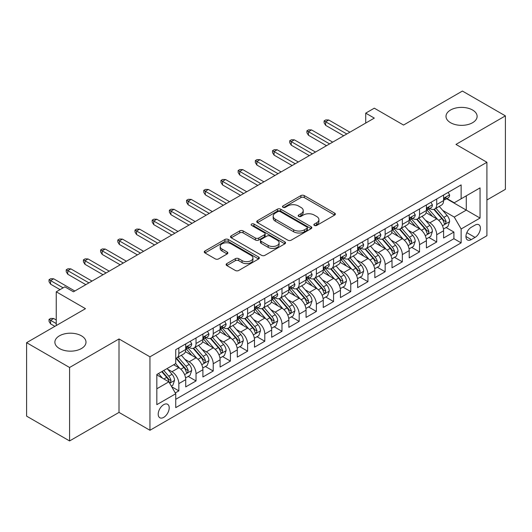 <?xml version="1.0" encoding="UTF-8"?>
<svg xmlns="http://www.w3.org/2000/svg" width="532" height="532" viewBox="0 0 532 532"><rect width="100%" height="100%" fill="white"/><g stroke="black" fill="none" stroke-linecap="round" stroke-linejoin="round"><path stroke-width="0.8" d="M314.359 225.435A1.669 0.964 0 0 0 316.72 225.435L334.648 215.081A2.387 1.377 0 0 0 335.353 214.103A2.387 1.377 0 0 0 334.648 213.133L304.277 195.596A2.387 1.377 0 0 0 300.899 195.596L282.971 205.944A1.669 0.964 0 0 0 282.479 206.629A1.669 0.964 0 0 0 282.971 207.307A1.669 0.964 0 0 0 285.332 207.307L287.652 205.97A7.634 4.409 0 0 1 298.452 205.97L300.986 207.433A7.634 4.409 0 0 1 303.22 210.552A7.634 4.409 0 0 1 300.986 213.665L298.665 215.008A1.669 0.964 0 0 0 298.173 215.686A1.669 0.964 0 0 0 298.665 216.371A1.669 0.964 0 0 0 301.026 216.371L303.346 215.034A7.634 4.409 0 0 1 314.146 215.034L316.68 216.491A7.634 4.409 0 0 1 318.914 219.61A7.634 4.409 0 0 1 316.68 222.728L314.359 224.065A1.669 0.964 0 0 0 313.867 224.75A1.669 0.964 0 0 0 314.359 225.435L314.359 224.065M81.443 335.825A15.561 8.984 0 0 0 64.485 333.877A15.561 8.984 0 0 0 54.882 342.182A15.561 8.984 0 0 0 59.438 348.533A15.561 8.984 0 0 0 76.395 350.482A15.561 8.984 0 0 0 85.998 342.182A15.561 8.984 0 0 0 81.443 335.825M472.562 110.018A15.561 8.984 0 0 0 455.605 108.069A15.561 8.984 0 0 0 446.002 116.368A15.561 8.984 0 0 0 450.557 122.719A15.561 8.984 0 0 0 467.515 124.668A15.561 8.984 0 0 0 477.118 116.368A15.561 8.984 0 0 0 472.562 110.018M163.71 417.367A7.78 4.489 120 0 0 168.79 410.511A7.78 4.489 120 0 0 167.6 404.28A7.78 4.489 120 0 0 163.71 404.666A7.78 4.489 120 0 0 158.622 411.522A7.78 4.489 120 0 0 159.819 417.753A7.78 4.489 120 0 0 163.71 417.367M226.818 263.599A2.387 1.377 0 0 0 226.12 264.577A2.387 1.377 0 0 0 226.818 265.548L235.337 270.469A2.387 1.377 0 0 0 238.715 270.469L258.625 258.971A2.387 1.377 0 0 0 259.33 258A2.387 1.377 0 0 0 258.625 257.023L228.255 239.486A2.387 1.377 0 0 0 224.876 239.486L204.966 250.984A2.387 1.377 0 0 0 204.268 251.955A2.387 1.377 0 0 0 204.966 252.933L215.261 258.871A2.387 1.377 0 0 0 218.632 258.871L227.157 253.957A2.387 1.377 0 0 0 227.856 252.979A2.387 1.377 0 0 0 227.157 252.008L222.05 249.056A6.384 3.684 0 0 1 220.182 246.449A6.384 3.684 0 0 1 224.125 243.044A6.384 3.684 0 0 1 231.081 243.849L251.077 255.393A6.384 3.684 0 0 1 252.946 258A6.384 3.684 0 0 1 249.003 261.405A6.384 3.684 0 0 1 242.047 260.6L238.715 258.678A2.387 1.377 0 0 0 235.337 258.678L226.818 263.599L226.818 265.548M486.92 199.992L505.4 189.326L505.4 115.87L462.421 91.058L403.535 125.053L374.309 108.182L365.717 113.143L374.309 118.104L73.449 291.809L64.851 286.841L56.259 291.809L56.259 325.557M69.579 367.492L69.579 440.942L119.008 412.406L119.008 338.957L69.579 367.492L26.6 342.674L85.486 308.68L56.259 291.809M119.008 338.957L149.951 356.819L486.92 162.273L486.92 235.729L149.951 430.275L149.951 356.819M505.4 115.87L455.971 144.411L486.92 162.273M287.819 240.165A2.387 1.377 0 0 0 291.197 240.165L311.107 228.674A2.387 1.377 0 0 0 311.812 227.696A2.387 1.377 0 0 0 311.107 226.725L280.736 209.189A2.387 1.377 0 0 0 277.358 209.189L257.448 220.68A2.387 1.377 0 0 0 256.75 221.658A2.387 1.377 0 0 0 257.448 222.629L287.819 240.165M252.294 225.794A1.669 0.964 0 0 1 253.99 226.027L253.99 224.045L284.866 241.874A2.387 1.377 0 0 1 285.571 242.845A2.387 1.377 0 0 1 284.866 243.822L264.956 255.32A2.387 1.377 0 0 1 261.578 255.32L231.207 237.784L231.207 235.836A2.387 1.377 0 0 0 230.509 236.807A2.387 1.377 0 0 0 231.207 237.784M231.207 235.836L239.726 230.915A2.387 1.377 0 0 1 243.104 230.915L255.42 238.023A2.387 1.377 0 0 0 258.798 238.023L264.451 234.758A2.387 1.377 0 0 0 265.149 233.787A2.387 1.377 0 0 0 264.451 232.81L251.623 225.408A1.669 0.964 0 0 1 251.137 224.723A1.669 0.964 0 0 1 252.168 223.832A1.669 0.964 0 0 1 253.99 224.045M69.579 440.942L26.6 416.13L26.6 342.674M175.267 392.929L178.838 390.867L171.703 386.751M167.64 369.215L171.962 371.708A9.722 5.613 60 0 1 178.838 383.619L185.715 379.649L185.715 386.897L196.029 380.939L188.208 376.423M184.837 359.293L189.153 361.787A9.722 5.613 60 0 1 196.029 373.697L202.905 369.727L202.905 376.969L213.219 371.017L205.399 366.501M202.027 349.364L206.343 351.858A9.722 5.613 60 0 1 213.219 363.768L220.095 359.798L220.095 367.047L230.409 361.088L222.589 356.573M219.217 339.443L223.533 341.93A9.722 5.613 60 0 1 230.409 353.847L237.292 349.87L237.292 357.118L247.606 351.167L239.779 346.645M236.414 329.514L240.73 332.008A9.722 5.613 60 0 1 247.606 343.918L254.482 339.948L254.482 347.19L264.796 341.238L256.976 336.723M253.604 319.586L257.92 322.079A9.722 5.613 60 0 1 264.796 333.99L271.672 330.02L271.672 337.268L281.987 331.31L274.166 326.794M270.795 309.664L275.111 312.158A9.722 5.613 60 0 1 281.987 324.068L288.863 320.098L288.863 327.34L299.183 321.388L291.356 316.873M287.985 299.735L292.301 302.229A9.722 5.613 60 0 1 299.183 314.139L306.06 310.169L306.06 317.418L316.374 311.459L308.553 306.944M305.182 289.814L309.498 292.301A9.722 5.613 60 0 1 316.374 304.218L323.25 300.241L323.25 307.489L333.564 301.538L325.744 297.016M322.372 279.885L326.688 282.379A9.722 5.613 60 0 1 333.564 294.289L340.44 290.319L340.44 297.568L350.754 291.609L342.934 287.094M339.562 269.957L343.878 272.451A9.722 5.613 60 0 1 350.754 284.361L357.637 280.391L357.637 287.639L367.951 281.681L360.124 277.165M356.753 260.035L361.075 262.529A9.722 5.613 60 0 1 367.951 274.439L374.827 270.469L374.827 277.711L385.141 271.759L377.321 267.244M373.949 250.107L378.265 252.6A9.722 5.613 60 0 1 385.141 264.51L392.018 260.54L392.018 267.789L402.332 261.83L394.511 257.315M391.14 240.185L395.456 242.672A9.722 5.613 60 0 1 402.332 254.589L409.208 250.619L409.208 257.86L419.529 251.909L411.702 247.387M408.33 230.256L412.646 232.75A9.722 5.613 60 0 1 419.529 244.66L426.405 240.69L426.405 247.939L436.719 241.98L436.719 234.732A9.722 5.613 -120 0 0 429.843 222.822L425.527 220.328M428.898 237.465L436.719 241.98M185.715 379.649A9.722 5.613 -120 0 0 178.838 367.738L173.678 364.759M202.905 369.727A9.722 5.613 -120 0 0 196.029 357.817L185.395 351.672M220.095 359.798A9.722 5.613 -120 0 0 213.219 347.888L202.586 341.75M237.292 349.87A9.722 5.613 -120 0 0 230.409 337.96L219.782 331.822M254.482 339.948A9.722 5.613 -120 0 0 247.606 328.038L236.973 321.9M271.672 330.02A9.722 5.613 -120 0 0 264.796 318.109L254.163 311.971M288.863 320.098A9.722 5.613 -120 0 0 281.987 308.188L271.353 302.043M306.06 310.169A9.722 5.613 -120 0 0 299.183 298.259L288.55 292.121M323.25 300.241A9.722 5.613 -120 0 0 316.374 288.331L305.74 282.193M340.44 290.319A9.722 5.613 -120 0 0 333.564 278.409L322.931 272.271M357.637 280.391A9.722 5.613 -120 0 0 350.754 268.48L340.128 262.343M374.827 270.469A9.722 5.613 -120 0 0 367.951 258.559L357.318 252.421M392.018 260.54A9.722 5.613 -120 0 0 385.141 248.63L374.508 242.492M409.208 250.619A9.722 5.613 -120 0 0 402.332 238.702L391.698 232.564M426.405 240.69A9.722 5.613 -120 0 0 419.529 228.78L408.895 222.642M475.056 225.109L471.272 227.29A7.534 4.349 120 0 0 466.351 233.934A7.534 4.349 120 0 0 467.508 239.972A7.534 4.349 120 0 0 471.272 239.6L475.056 237.412A7.534 4.349 120 0 0 479.977 230.775A7.534 4.349 120 0 0 478.827 224.73A7.534 4.349 120 0 0 475.056 225.109M156.827 388.779L168.863 381.836L175.74 393.747L175.74 407.638L461.131 242.871L461.131 228.979L454.255 217.069L442.717 210.406M175.74 393.747L156.827 404.666L156.827 374.488L175.74 363.569L175.74 349.677L461.131 184.903L461.131 198.802L480.044 187.882L480.044 218.06L461.131 228.979M189.06 347.436L189.153 347.489A9.722 5.613 60 0 0 194.014 347.975L200.89 344.005A9.722 5.613 -120 0 0 202.905 339.549L202.905 333.99M206.256 337.514L206.343 337.567A9.722 5.613 60 0 0 211.204 338.046L218.08 334.076A9.722 5.613 -120 0 0 220.095 329.627L220.095 324.068M223.447 327.586L223.533 327.639A9.722 5.613 60 0 0 228.401 328.118L235.277 324.148A9.722 5.613 -120 0 0 237.292 319.699L237.292 314.139M240.637 317.664L240.73 317.71A9.722 5.613 60 0 0 245.591 318.196L252.467 314.226A9.722 5.613 -120 0 0 254.482 309.77L254.482 304.211M257.827 307.735L257.92 307.789A9.722 5.613 60 0 0 262.781 308.267L269.658 304.297A9.722 5.613 -120 0 0 271.672 299.849L271.672 294.289M275.024 297.807L275.111 297.86A9.722 5.613 60 0 0 279.972 298.346L286.854 294.376A9.722 5.613 -120 0 0 288.863 289.92L288.863 284.361M292.214 287.885L292.301 287.938A9.722 5.613 60 0 0 297.169 288.417L304.045 284.447A9.722 5.613 -120 0 0 306.06 279.998L306.06 274.439M309.405 277.957L309.498 278.01A9.722 5.613 60 0 0 314.359 278.489L321.235 274.519A9.722 5.613 -120 0 0 323.25 270.07L323.25 264.51M326.595 268.035L326.688 268.081A9.722 5.613 60 0 0 331.549 268.567L338.425 264.597A9.722 5.613 -120 0 0 340.44 260.141L340.44 254.582M343.792 258.106L343.878 258.16A9.722 5.613 60 0 0 348.746 258.638L355.622 254.668A9.722 5.613 -120 0 0 357.637 250.22L357.637 244.66M360.982 248.178L361.075 248.231A9.722 5.613 60 0 0 365.936 248.717L372.812 244.747A9.722 5.613 -120 0 0 374.827 240.291L374.827 234.732M378.172 238.256L378.265 238.309A9.722 5.613 60 0 0 383.126 238.788L390.003 234.818A9.722 5.613 -120 0 0 392.018 230.369L392.018 224.81M395.369 228.328L395.456 228.381A9.722 5.613 60 0 0 400.317 228.86L407.193 224.89A9.722 5.613 -120 0 0 409.208 220.441L409.208 214.881M412.559 218.406L412.646 218.453A9.722 5.613 60 0 0 417.514 218.938L424.39 214.968A9.722 5.613 -120 0 0 426.405 210.512L426.405 204.953M175.74 399.306L453.909 238.702L453.909 232.052L443.595 238.01L443.595 230.762A9.722 5.613 -120 0 0 436.719 218.852L426.085 212.714M429.75 208.478L429.843 208.531A9.722 5.613 -120 0 0 434.704 209.01A9.722 5.613 -120 0 0 436.719 204.561L436.719 199.001M434.704 209.01L441.58 205.039A9.722 5.613 -120 0 0 443.595 200.591L443.595 195.031M178.838 347.888L178.838 353.447A9.722 5.613 60 0 1 176.823 357.896A9.722 5.613 60 0 1 175.74 358.289M176.823 357.896L183.7 353.926A9.722 5.613 -120 0 0 185.715 349.477L185.715 343.918M196.029 337.96L196.029 343.519A9.722 5.613 60 0 1 194.014 347.975M213.219 328.038L213.219 333.597A9.722 5.613 60 0 1 211.204 338.046M230.409 318.109L230.409 323.669A9.722 5.613 60 0 1 228.401 328.118M247.606 308.181L247.606 313.74A9.722 5.613 60 0 1 245.591 318.196M264.796 298.259L264.796 303.819A9.722 5.613 60 0 1 262.781 308.267M281.987 288.331L281.987 293.89A9.722 5.613 60 0 1 279.972 298.346M299.183 278.409L299.183 283.968A9.722 5.613 60 0 1 297.169 288.417M316.374 268.48L316.374 274.04A9.722 5.613 60 0 1 314.359 278.489M333.564 258.552L333.564 264.111A9.722 5.613 60 0 1 331.549 268.567M350.754 248.63L350.754 254.19A9.722 5.613 60 0 1 348.746 258.638M367.951 238.702L367.951 244.261A9.722 5.613 60 0 1 365.936 248.717M385.141 228.78L385.141 234.339A9.722 5.613 60 0 1 383.126 238.788M402.332 218.852L402.332 224.411A9.722 5.613 60 0 1 400.317 228.86M419.529 208.93L419.529 214.482A9.722 5.613 60 0 1 417.514 218.938M419.529 244.66L419.529 251.909M402.332 254.589L402.332 261.83M385.141 264.51L385.141 271.759M367.951 274.439L367.951 281.681M350.754 284.361L350.754 291.609M333.564 294.289L333.564 301.538M316.374 304.218L316.374 311.459M299.183 314.139L299.183 321.388M281.987 324.068L281.987 331.31M264.796 333.99L264.796 341.238M247.606 343.918L247.606 351.167M230.409 353.847L230.409 361.088M213.219 363.768L213.219 371.017M196.029 373.697L196.029 380.939M178.838 383.619L178.838 390.867M168.863 381.836L156.827 374.887M454.255 217.069L466.285 210.12L466.285 195.823L480.044 187.882M446.601 198.749L480.044 218.06M446.94 198.549L454.255 202.772L461.131 198.802M119.008 412.406L149.951 430.275M365.717 113.143L365.717 123.072M446.089 227.536L453.909 232.052M453.909 238.702L461.131 242.871M315.024 225.668L316.68 224.71A7.634 4.409 0 0 0 318.914 221.598L318.914 219.61M303.22 210.552L303.22 212.534A7.634 4.409 0 0 1 300.986 215.653L299.33 216.604M334.621 215.101L304.277 197.578A2.387 1.377 0 0 0 300.899 197.578L283.636 207.547M311.08 228.687L280.736 211.171A2.387 1.377 0 0 0 277.358 211.171L257.481 222.649M306.891 228.381A1.669 0.964 0 0 0 307.383 227.696A1.669 0.964 0 0 0 306.891 227.018L280.231 211.623A1.669 0.964 0 0 0 277.864 211.623L275.416 213.033A7.634 4.409 0 0 0 273.182 216.152A7.634 4.409 0 0 0 275.416 219.27L293.644 229.791A7.634 4.409 0 0 0 304.444 229.791L306.891 228.381L306.891 230.363A1.669 0.964 0 0 0 307.383 229.684L307.383 227.696M273.182 216.152L273.182 218.14A7.634 4.409 0 0 0 275.416 221.252L275.416 219.27M306.891 230.363L304.444 231.779A7.634 4.409 0 0 1 293.644 231.779L275.416 221.252M231.24 237.797L239.726 232.896L239.726 230.915M265.149 233.787L265.149 235.769A2.387 1.377 0 0 1 264.451 236.747L258.798 240.012A2.387 1.377 0 0 1 255.42 240.012L243.104 232.896A2.387 1.377 0 0 0 239.726 232.896M253.99 226.027L284.839 243.842M268.201 245.405A6.384 3.684 0 0 0 275.164 246.203A6.384 3.684 0 0 0 279.101 242.798A6.384 3.684 0 0 0 277.232 240.191L270.19 236.122A2.387 1.377 0 0 0 266.811 236.122L261.159 239.387A2.387 1.377 0 0 0 260.461 240.364A2.387 1.377 0 0 0 261.159 241.335L268.201 245.405L268.201 247.387A6.384 3.684 0 0 0 275.164 248.191A6.384 3.684 0 0 0 279.101 244.787L279.101 242.798M260.461 240.364L260.461 242.346A2.387 1.377 0 0 0 261.159 243.323L261.159 241.335M268.201 247.387L261.159 243.323M252.946 258L252.946 259.982A6.384 3.684 0 0 1 249.003 263.387A6.384 3.684 0 0 1 242.047 262.589L238.715 260.667A2.387 1.377 0 0 0 235.337 260.667L226.851 265.568M220.182 246.449L220.182 248.437A6.384 3.684 0 0 0 222.05 251.044L222.05 249.056M227.124 253.97L222.05 251.044M258.599 258.991L228.255 241.468A2.387 1.377 0 0 0 224.876 241.468L205 252.946M443.449 229.059L447.891 226.499L449.613 221.531A6.444 3.717 -120 0 0 447.099 215.48L439.246 206.389M437.67 219.483L428.692 209.089M432.563 216.458L427.356 210.419A15.441 8.911 -120 0 0 426.877 209.887M433.826 209.362L441.773 218.559A6.444 3.717 60 0 1 444.067 223.001L444.539 223.759L445.41 223.64L446.135 221.804A6.444 3.717 -120 0 0 443.834 217.369L435.981 208.271M434.292 209.209L442.83 219.098A3.285 1.895 60 0 1 443.661 220.381L446.135 221.804M448.15 192.398L449.613 194.931A6.444 3.717 60 0 1 448.277 197.784L445.011 199.666A6.444 3.717 -120 0 0 446.135 198.183L445.996 197.611M443.808 199.972L443.834 199.972A6.444 3.717 -120 0 0 445.011 199.666M445.304 197.705L446.135 198.183C445.73 197.212 445.038 197.611 444.067 199.374A6.444 3.717 60 0 1 443.595 200.291M346.804 133.984L325.657 121.781L325.657 125.353L324.108 122.872L324.108 120.884L325.657 121.781L328.749 119.993L349.896 132.202M325.657 125.353L343.705 135.773M324.108 120.884L325.83 119.893L328.749 119.993M426.258 238.988L430.701 236.421L432.416 231.46A6.444 3.717 -120 0 0 429.909 225.408L422.056 216.311M420.479 229.405L411.502 219.011M415.372 226.379L410.159 220.348A15.441 8.911 -120 0 0 409.68 219.809M416.636 219.284L424.583 228.487A6.444 3.717 60 0 1 426.877 232.923L427.349 233.688L428.213 233.568L428.938 231.733A6.444 3.717 -120 0 0 426.644 227.297L418.79 218.2M417.101 219.137L425.64 229.019A3.285 1.895 60 0 1 426.464 230.303L428.938 231.733M409.068 248.91L413.51 246.349L415.226 241.382A6.444 3.717 -120 0 0 412.719 235.337L404.865 226.24M403.289 239.333L394.312 228.94M398.182 236.308L392.968 230.276A15.441 8.911 -120 0 0 392.49 229.738M399.446 229.212L407.386 238.409A6.444 3.717 60 0 1 409.687 242.851L410.152 243.616L411.023 243.49L411.748 241.661A6.444 3.717 -120 0 0 409.454 237.219L401.594 228.128M399.911 229.059L408.45 238.948A3.285 1.895 60 0 1 409.274 240.231L411.748 241.661M391.871 258.838L396.313 256.271L398.036 251.31A6.444 3.717 -120 0 0 395.529 245.259L387.668 236.168M386.099 249.262L377.122 238.861M380.985 246.23L375.778 240.198A15.441 8.911 -120 0 0 375.299 239.659M382.249 239.141L390.195 248.338A6.444 3.717 60 0 1 392.496 252.773L392.962 253.538L393.833 253.418L394.558 251.583A6.444 3.717 -120 0 0 392.257 247.147L384.403 238.05M382.721 238.988L391.253 248.87A3.285 1.895 60 0 1 392.084 250.153L394.558 251.583M374.681 268.766L379.123 266.2L380.846 261.239A6.444 3.717 -120 0 0 378.332 255.187L370.478 246.09M368.902 259.184L359.925 248.79M363.795 256.158L358.588 250.126A15.441 8.911 -120 0 0 358.109 249.588M365.058 249.062L373.005 258.266A6.444 3.717 60 0 1 375.299 262.702L375.772 263.466L376.643 263.34L377.361 261.511A6.444 3.717 -120 0 0 375.067 257.069L367.213 247.978M365.524 248.916L374.062 258.798A3.285 1.895 60 0 1 374.887 260.082L377.361 261.511M430.96 202.326L432.416 204.86A6.444 3.717 60 0 1 431.086 207.706L427.821 209.595A6.444 3.717 -120 0 0 428.938 208.112L428.805 207.54M426.617 209.894L426.644 209.894A6.444 3.717 -120 0 0 427.821 209.595M428.107 207.626L428.938 208.112C428.533 207.141 427.848 207.533 426.877 209.302A6.444 3.717 60 0 1 426.405 210.22M329.614 143.913L308.467 131.703L308.467 135.274L306.917 132.794L306.917 130.812L308.467 131.703L311.559 129.914L332.706 142.124M308.467 135.274L326.515 145.702M306.917 130.812L308.633 129.821L311.559 129.914M413.763 212.255L415.226 214.782A6.444 3.717 60 0 1 413.896 217.635L410.624 219.517A6.444 3.717 -120 0 0 411.748 218.034L411.615 217.462M409.427 219.822L409.454 219.822A6.444 3.717 -120 0 0 410.624 219.517M410.917 217.555L411.748 218.034C411.342 217.063 410.657 217.462 409.687 219.224A6.444 3.717 60 0 1 409.208 220.142M312.417 153.841L291.27 141.632L291.27 145.203L289.727 142.722L289.727 140.734L291.27 141.632L294.369 139.843L315.516 152.052M291.27 145.203L309.325 155.623M289.727 140.734L291.443 139.743L294.369 139.843M396.573 222.177L398.036 224.71A6.444 3.717 60 0 1 396.699 227.556L393.434 229.445A6.444 3.717 -120 0 0 394.558 227.962L394.418 227.39M392.23 229.744L392.257 229.744A6.444 3.717 -120 0 0 393.434 229.445M393.727 227.483L394.558 227.962C394.152 226.991 393.461 227.39 392.496 229.152A6.444 3.717 60 0 1 392.018 230.07M295.227 163.763L274.08 151.554L274.08 155.131L272.53 152.651L272.53 150.662L274.08 151.554L277.172 149.771L298.319 161.981M274.08 155.131L292.135 165.552M272.53 150.662L274.253 149.672L277.172 149.771M379.382 232.105L380.846 234.632A6.444 3.717 60 0 1 379.509 237.485L376.244 239.373A6.444 3.717 -120 0 0 377.361 237.884L377.228 237.312M375.04 239.673L375.067 239.673A6.444 3.717 -120 0 0 376.244 239.373M376.53 237.405L377.361 237.884C376.962 236.913 376.27 237.312 375.299 239.081A6.444 3.717 60 0 1 374.827 239.992M278.037 173.691L256.889 161.482L256.889 165.053L255.34 162.573L255.34 160.591L256.889 161.482L259.982 159.693L281.129 171.903M256.889 165.053L274.938 175.474M255.34 160.591L257.062 159.593L259.982 159.693M357.491 278.688L361.933 276.121L363.649 271.16A6.444 3.717 -120 0 0 361.142 265.109L353.288 256.018M351.712 269.112L342.734 258.718M346.605 266.086L341.391 260.048A15.441 8.911 -120 0 0 340.912 259.516M347.868 258.991L355.815 268.188A6.444 3.717 60 0 1 358.109 272.63L358.575 273.388L359.446 273.268L360.171 271.433A6.444 3.717 -120 0 0 357.876 266.998L350.023 257.9M348.334 258.838L356.872 268.727A3.285 1.895 60 0 1 357.697 270.01L360.171 271.433M362.192 242.027L363.649 244.56A6.444 3.717 60 0 1 362.319 247.413L359.053 249.295A6.444 3.717 -120 0 0 360.171 247.812L360.038 247.24M357.85 249.601L357.876 249.601A6.444 3.717 -120 0 0 359.053 249.295M359.339 247.333L360.171 247.812C359.765 246.841 359.08 247.24 358.109 249.003A6.444 3.717 60 0 1 357.637 249.92M260.84 183.613L239.699 171.41L239.699 174.981L238.15 172.501L238.15 170.513L239.699 171.41L242.792 169.622L263.938 181.831M239.699 174.981L257.747 185.402M238.15 170.513L239.865 169.522L242.792 169.622M340.3 288.617L344.743 286.05L346.458 281.089A6.444 3.717 -120 0 0 343.951 275.037L336.091 265.94M334.522 279.034L325.544 268.64M329.414 276.008L324.201 269.977A15.441 8.911 -120 0 0 323.722 269.438M330.678 268.913L338.618 278.116A6.444 3.717 60 0 1 340.919 282.552L341.384 283.317L342.256 283.197L342.98 281.362A6.444 3.717 -120 0 0 340.679 276.926L332.826 267.829M331.143 268.766L339.682 278.648A3.285 1.895 60 0 1 340.507 279.932L342.98 281.362M344.995 251.955L346.458 254.482A6.444 3.717 60 0 1 345.122 257.335L341.857 259.224A6.444 3.717 -120 0 0 342.98 257.741L342.847 257.169M340.66 259.523L340.679 259.523A6.444 3.717 -120 0 0 341.857 259.224M342.149 257.255L342.98 257.741C342.575 256.77 341.89 257.162 340.919 258.931A6.444 3.717 60 0 1 340.44 259.849M243.649 193.542L222.502 181.332L222.502 184.903L220.96 182.423L220.96 180.441L222.502 181.332L225.601 179.543L246.742 191.753M222.502 184.903L240.557 195.33M220.96 180.441L222.675 179.45L225.601 179.543M323.104 298.538L327.546 295.978L329.268 291.011A6.444 3.717 -120 0 0 326.754 284.966L318.901 275.869M317.331 288.962L308.354 278.568M312.218 285.937L307.011 279.905A15.441 8.911 -120 0 0 306.532 279.367M313.481 278.841L321.428 288.038A6.444 3.717 60 0 1 323.722 292.48L324.194 293.245L325.065 293.119L325.79 291.29A6.444 3.717 -120 0 0 323.489 286.848L315.636 277.757M313.947 278.688L322.485 288.577A3.285 1.895 60 0 1 323.316 289.86L325.79 291.29M327.805 261.884L329.268 264.411A6.444 3.717 60 0 1 327.931 267.264L324.666 269.145A6.444 3.717 -120 0 0 325.79 267.663L325.651 267.091M323.463 269.451L323.489 269.451A6.444 3.717 -120 0 0 324.666 269.145M324.959 267.184L325.79 267.663C325.385 266.692 324.693 267.091 323.722 268.853A6.444 3.717 60 0 1 323.25 269.771M226.459 203.47L205.312 191.261L205.312 194.832L203.763 192.351L203.763 190.363L205.312 191.261L208.404 189.472L229.551 201.681M205.312 194.832L223.36 205.252M203.763 190.363L205.485 189.372L208.404 189.472M305.913 308.467L310.356 305.9L312.071 300.939A6.444 3.717 -120 0 0 309.564 294.888L301.711 285.797M300.134 298.884L291.157 288.49M295.027 295.858L289.814 289.827A15.441 8.911 -120 0 0 289.335 289.288M296.291 288.77L304.238 297.967A6.444 3.717 60 0 1 306.532 302.402L307.004 303.167L307.875 303.047L308.593 301.212A6.444 3.717 -120 0 0 306.299 296.776L298.445 287.679M296.756 288.617L305.295 298.499A3.285 1.895 60 0 1 306.119 299.782L308.593 301.212M310.615 271.805L312.071 274.339A6.444 3.717 60 0 1 310.741 277.185L307.476 279.074A6.444 3.717 -120 0 0 308.593 277.591L308.46 277.019M306.272 279.373L306.299 279.373A6.444 3.717 -120 0 0 307.476 279.074M307.762 277.112L308.593 277.591C308.188 276.62 307.503 277.019 306.532 278.781A6.444 3.717 60 0 1 306.06 279.699M209.269 213.392L188.122 201.182L188.122 204.76L186.572 202.273L186.572 200.291L188.122 201.182L191.214 199.4L212.361 211.61M188.122 204.76L206.17 215.181M186.572 200.291L188.295 199.3L191.214 199.4M288.723 318.395L293.165 315.828L294.881 310.861A6.444 3.717 -120 0 0 292.374 304.816L284.52 295.719M282.944 308.813L273.967 298.419M277.837 305.787L272.623 299.755A15.441 8.911 -120 0 0 272.145 299.217M279.101 298.691L287.041 307.888A6.444 3.717 60 0 1 289.342 312.331L289.807 313.095L290.678 312.969L291.403 311.14A6.444 3.717 -120 0 0 289.109 306.698L281.248 297.607M279.566 298.545L288.105 308.427A3.285 1.895 60 0 1 288.929 309.71L291.403 311.14M293.425 281.734L294.881 284.261A6.444 3.717 60 0 1 293.551 287.114L290.279 289.002A6.444 3.717 -120 0 0 291.403 287.513L291.27 286.941M289.082 289.302L289.109 289.302A6.444 3.717 -120 0 0 290.279 289.002M290.572 287.034L291.403 287.513C290.997 286.542 290.312 286.941 289.342 288.703A6.444 3.717 60 0 1 288.863 289.621M192.072 223.32L170.925 211.111L170.925 214.682L169.382 212.202L169.382 210.22L170.925 211.111L174.024 209.322L195.171 221.531M170.925 214.682L188.98 225.103M169.382 210.22L171.098 209.222L174.024 209.322M271.526 328.317L275.968 325.75L277.691 320.789A6.444 3.717 -120 0 0 275.184 314.738L267.323 305.647M265.754 318.741L256.776 308.347M260.64 315.715L255.433 309.677A15.441 8.911 -120 0 0 254.954 309.145M261.904 308.62L269.85 317.817A6.444 3.717 60 0 1 272.151 322.259L272.617 323.017L273.488 322.897L274.213 321.062A6.444 3.717 -120 0 0 271.912 316.626L264.058 307.529M262.376 308.467L270.908 318.355A3.285 1.895 60 0 1 271.739 319.639L274.213 321.062M276.228 291.656L277.691 294.189A6.444 3.717 60 0 1 276.354 297.042L273.089 298.924A6.444 3.717 -120 0 0 274.213 297.441L274.073 296.869M271.885 299.23L271.912 299.23A6.444 3.717 -120 0 0 273.089 298.924M273.382 296.962L274.213 297.441C273.807 296.47 273.115 296.869 272.151 298.632A6.444 3.717 60 0 1 271.672 299.549M174.882 233.242L153.735 221.033L153.735 224.61L152.185 222.13L152.185 220.142L153.735 221.033L156.827 219.251L177.974 231.46M153.735 224.61L171.789 235.031M152.185 220.142L153.908 219.151L156.827 219.251M254.336 338.246L258.778 335.679L260.5 330.718A6.444 3.717 -120 0 0 257.987 324.666L250.133 315.569M248.557 328.663L239.58 318.269M243.45 325.637L238.243 319.606A15.441 8.911 -120 0 0 237.764 319.067M244.713 318.542L252.66 327.745A6.444 3.717 60 0 1 254.954 332.181L255.427 332.946L256.298 332.826L257.023 330.99A6.444 3.717 -120 0 0 254.722 326.555L246.868 317.458M245.179 318.395L253.717 328.277A3.285 1.895 60 0 1 254.549 329.561L257.023 330.99M259.037 301.584L260.5 304.111A6.444 3.717 60 0 1 259.164 306.964L255.899 308.853A6.444 3.717 -120 0 0 257.023 307.37L256.883 306.798M254.695 309.152L254.722 309.152A6.444 3.717 -120 0 0 255.899 308.853M256.185 306.884L257.023 307.37C256.617 306.399 255.925 306.791 254.954 308.56A6.444 3.717 60 0 1 254.482 309.478M157.691 243.171L136.544 230.961L136.544 234.532L134.995 232.052L134.995 230.07L136.544 230.961L139.637 229.172L160.784 241.382M136.544 234.532L154.593 244.959M134.995 230.07L136.717 229.073L139.637 229.172M237.146 348.167L241.588 345.607L243.304 340.64A6.444 3.717 -120 0 0 240.797 334.595L232.943 325.498M231.367 338.591L222.389 328.197M226.26 335.566L221.046 329.534A15.441 8.911 -120 0 0 220.567 328.995M227.523 328.47L235.47 337.667A6.444 3.717 60 0 1 237.764 342.109L238.236 342.874L239.101 342.748L239.826 340.919A6.444 3.717 -120 0 0 237.531 336.477L229.678 327.386M227.989 328.317L236.527 338.206A3.285 1.895 60 0 1 237.352 339.489L239.826 340.919M241.847 311.506L243.304 314.04A6.444 3.717 60 0 1 241.974 316.892L238.708 318.774A6.444 3.717 -120 0 0 239.826 317.291L239.693 316.72M237.505 319.08L237.531 319.08A6.444 3.717 -120 0 0 238.708 318.774M238.994 316.813L239.826 317.291C239.42 316.321 238.735 316.72 237.764 318.482A6.444 3.717 60 0 1 237.292 319.4M140.495 253.099L119.354 240.89L119.354 244.461L117.805 241.98L117.805 239.992L119.354 240.89L122.446 239.101L143.593 251.31M119.354 244.461L137.402 254.881M117.805 239.992L119.52 239.001L122.446 239.101M219.955 358.096L224.398 355.529L226.113 350.568A6.444 3.717 -120 0 0 223.606 344.517L215.753 335.426M214.177 348.513L205.199 338.119M209.069 345.487L203.856 339.456A15.441 8.911 -120 0 0 203.377 338.917M210.333 338.399L218.273 347.596A6.444 3.717 60 0 1 220.574 352.031L221.039 352.796L221.911 352.676L222.635 350.841A6.444 3.717 -120 0 0 220.341 346.405L212.481 337.308M210.798 338.246L219.337 348.127A3.285 1.895 60 0 1 220.162 349.411L222.635 350.841M224.65 321.434L226.113 323.968A6.444 3.717 60 0 1 224.777 326.814L221.512 328.703A6.444 3.717 -120 0 0 222.635 327.22L222.502 326.648M220.315 329.002L220.341 329.002A6.444 3.717 -120 0 0 221.512 328.703M221.804 326.741L222.635 327.22C222.23 326.249 221.545 326.648 220.574 328.41A6.444 3.717 60 0 1 220.095 329.328M123.304 263.021L102.157 250.811L102.157 254.389L100.615 251.902L100.615 249.92L102.157 250.811L105.256 249.029L126.403 261.232M102.157 254.389L120.212 264.81M100.615 249.92L102.33 248.929L105.256 249.029M202.758 368.024L207.201 365.457L208.923 360.49A6.444 3.717 -120 0 0 206.409 354.445L198.556 345.348M196.986 358.442L188.009 348.048M191.872 355.416L186.666 349.384A15.441 8.911 -120 0 0 186.187 348.846M193.136 348.32L201.083 357.517A6.444 3.717 60 0 1 203.377 361.959L203.849 362.724L204.72 362.598L205.445 360.769A6.444 3.717 -120 0 0 203.144 356.327L195.291 347.236M193.608 348.174L202.14 358.056A3.285 1.895 60 0 1 202.971 359.339L205.445 360.769M207.46 331.363L208.923 333.89A6.444 3.717 60 0 1 207.586 336.743L204.321 338.631A6.444 3.717 -120 0 0 205.445 337.142L205.305 336.57M203.118 338.931L203.144 338.931A6.444 3.717 -120 0 0 204.321 338.631M204.614 336.663L205.445 337.142C205.039 336.171 204.348 336.57 203.377 338.332A6.444 3.717 60 0 1 202.905 339.25M106.114 272.949L84.967 260.74L84.967 264.311L83.418 261.83L83.418 259.849L84.967 260.74L88.059 258.951L109.206 271.16M84.967 264.311L103.022 274.731M83.418 259.849L85.14 258.851L88.059 258.951M185.568 377.946L190.01 375.379L191.726 370.418A6.444 3.717 -120 0 0 189.219 364.367L181.365 355.276M179.789 368.37L175.68 363.609M174.682 365.344L174.017 364.566M175.946 358.249L183.892 367.446A6.444 3.717 60 0 1 186.187 371.888L186.659 372.646L187.53 372.526L188.248 370.691A6.444 3.717 -120 0 0 185.954 366.255L178.1 357.158M176.411 358.096L184.95 367.984A3.285 1.895 60 0 1 185.774 369.268L188.248 370.691M190.27 341.285L191.726 343.818A6.444 3.717 60 0 1 190.396 346.671L187.131 348.553A6.444 3.717 -120 0 0 188.248 347.07L188.115 346.498M185.927 348.859L185.954 348.859A6.444 3.717 -120 0 0 187.131 348.553M187.417 346.591L188.248 347.07C187.843 346.099 187.158 346.498 186.187 348.261A6.444 3.717 60 0 1 185.715 349.178M88.924 282.871L67.777 270.662L67.777 274.239L66.227 271.759L66.227 269.771L67.777 270.662L70.869 268.879L92.016 281.089M67.777 274.239L85.825 284.66M66.227 269.771L67.95 268.78L70.869 268.879M171.357 386.152L172.82 385.308L174.536 380.347A6.444 3.717 -120 0 0 172.029 374.295L167.081 368.57M162.466 378.139L158.489 373.531M157.492 375.266L156.827 374.501M161.755 371.649L166.696 377.374A6.444 3.717 60 0 1 168.996 381.81L169.462 382.575L170.333 382.455L171.058 380.619A6.444 3.717 -120 0 0 168.764 376.184L163.816 370.458M162.154 371.416L167.76 377.906A3.285 1.895 60 0 1 168.584 379.19L171.058 380.619M50.58 323.868L49.037 321.388L49.037 319.4L50.753 318.409L53.679 318.508L50.58 320.297L50.58 323.868L54.882 326.349M49.037 319.4L56.259 323.569M53.679 318.508L56.259 319.998M63.135 287.839L50.58 280.59L50.58 284.161L49.037 281.681L49.037 279.699L50.58 280.59L53.679 278.801L74.826 291.011M50.58 284.161L60.036 289.621M49.037 279.699L50.753 278.702L53.679 278.801M171.962 371.708L178.838 367.738M189.153 361.787L196.029 357.817M206.343 351.858L213.219 347.888M223.533 341.93L230.409 337.96M240.73 332.008L247.606 328.038M257.92 322.079L264.796 318.109M275.111 312.158L281.987 308.188M292.301 302.229L299.183 298.259M309.498 292.301L316.374 288.331M326.688 282.379L333.564 278.409M343.878 272.451L350.754 268.48M361.075 262.529L367.951 258.559M378.265 252.6L385.141 248.63M395.456 242.672L402.332 238.702M412.646 232.75L419.529 228.78M429.843 222.822L436.719 218.852M436.719 204.561L443.595 200.591M178.838 353.447L185.715 349.477M196.029 343.519L202.905 339.549M213.219 333.597L220.095 329.627M230.409 323.669L237.292 319.699M247.606 313.74L254.482 309.77M264.796 303.819L271.672 299.849M281.987 293.89L288.863 289.92M299.183 283.968L306.06 279.998M316.374 274.04L323.25 270.07M333.564 264.111L340.44 260.141M350.754 254.19L357.637 250.22M367.951 244.261L374.827 240.291M385.141 234.339L392.018 230.369M402.332 224.411L409.208 220.441M419.529 214.482L426.405 210.512M436.719 234.732L443.595 230.762M466.81 232.657L475.056 237.412M465.946 236.521L471.272 239.6M316.68 224.71L316.68 222.728M298.665 216.371L298.665 215.008M300.986 215.653L300.986 213.665M282.971 207.307L282.971 205.944M300.899 197.578L300.899 195.596M304.277 197.578L304.277 195.596M334.648 215.081L334.648 213.133M257.448 222.629L257.448 220.68M277.358 211.171L277.358 209.189M280.736 211.171L280.736 209.189M311.107 228.674L311.107 226.725M293.644 231.779L293.644 229.791M304.444 231.779L304.444 229.791M243.104 232.896L243.104 230.915M255.42 240.012L255.42 238.023M258.798 240.012L258.798 238.023M264.451 236.747L264.451 234.758M284.866 243.822L284.866 241.874M235.337 260.667L235.337 258.678M238.715 260.667L238.715 258.678M242.047 262.589L242.047 260.6M227.157 253.957L227.157 252.008M204.966 252.933L204.966 250.984M224.876 241.468L224.876 239.486M228.255 241.468L228.255 239.486M258.625 258.971L258.625 257.023M442.464 225.754L449.567 221.658M443.834 217.369L447.099 215.48M438.701 220.334L441.773 218.559M449.567 194.858L443.595 198.303M425.274 235.683L432.376 231.58M426.644 227.297L429.909 225.408M421.51 230.263L424.583 228.487M408.084 245.611L415.186 241.508M409.454 237.219L412.719 235.337M404.313 240.185L407.386 238.409M390.894 255.533L397.989 251.437M392.257 247.147L395.529 245.259M387.123 250.113L390.195 248.338M373.697 265.461L380.799 261.358M375.067 257.069L378.332 255.187M369.933 260.035L373.005 258.266M432.376 204.78L426.405 208.231M415.186 214.709L409.208 218.16M397.989 224.637L392.018 228.082M380.799 234.559L374.827 238.01M356.507 275.383L363.609 271.287M357.876 266.998L361.142 265.109M352.736 269.963L355.815 268.188M363.609 244.487L357.637 247.932M339.316 285.312L346.418 281.209M340.679 276.926L343.951 275.037M335.546 279.885L338.618 278.116M346.418 254.409L340.44 257.86M322.119 295.24L329.222 291.137M323.489 286.848L326.754 284.966M318.355 289.814L321.428 288.038M329.222 264.338L323.25 267.789M304.929 305.162L312.031 301.065M306.299 296.776L309.564 294.888M301.165 299.742L304.238 297.967M312.031 274.266L306.06 277.711M287.739 315.09L294.841 310.987M289.109 306.698L292.374 304.816M283.968 309.664L287.041 307.888M294.841 284.188L288.863 287.639M270.549 325.012L277.651 320.916M271.912 316.626L275.184 314.738M266.778 319.592L269.85 317.817M277.651 294.116L271.672 297.561M253.352 334.941L260.454 330.838M254.722 326.555L257.987 324.666M249.588 329.514L252.66 327.745M260.454 304.038L254.482 307.489M236.161 344.869L243.264 340.766M237.531 336.477L240.797 334.595M232.398 339.443L235.47 337.667M243.264 313.966L237.292 317.418M218.971 354.791L226.073 350.694M220.341 346.405L223.606 344.517M215.201 349.371L218.273 347.596M226.073 323.895L220.095 327.34M201.781 364.719L208.877 360.616M203.144 356.327L206.409 354.445M198.01 359.293L201.083 357.517M208.877 333.817L202.905 337.268M184.584 374.641L191.686 370.545M185.954 366.255L189.219 364.367M180.82 369.221L183.892 367.446M191.686 343.745L185.715 347.19M169.681 383.246L174.496 380.466M168.764 376.184L172.029 374.295M163.916 378.977L166.696 377.374"/></g></svg>
